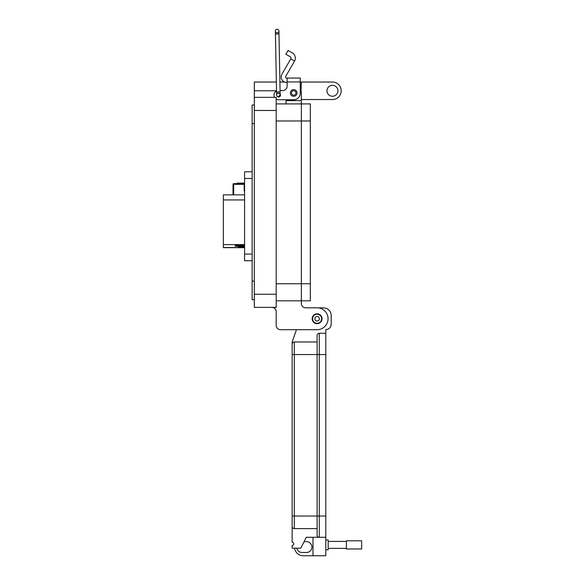 <?xml version="1.0" encoding="UTF-8"?>
<svg xmlns="http://www.w3.org/2000/svg" width="585" height="585" viewBox="0 0 585 585"><rect width="100%" height="100%" fill="white"/><g stroke="black" fill="none" stroke-linecap="round" stroke-linejoin="round"><path stroke-width="0.88" d="M252.128 260.727L244.589 260.727L244.589 171.793L252.128 171.793M252.128 178.462L244.589 178.462M244.589 254.058L252.128 254.058M244.589 247.667L223.353 247.667L223.353 194.863L244.589 194.863M244.589 247.038L238.307 247.28L244.589 247.521L223.353 247.535M244.589 245.905L235.141 246.183L244.589 246.46M244.589 245.108L235.141 245.386L244.589 245.663M223.353 244.603L244.589 244.603M244.589 183.112L237.181 183.112L237.181 183.668M233.671 194.863L233.671 184.326L244.201 184.326L244.201 190.893L244.589 190.893M244.201 184.326L244.201 183.668L233.671 183.668A0.658 0.658 0 0 0 233.013 184.326L233.013 194.863M244.589 183.668L244.201 183.668M233.013 189.043L233.013 189.796M233.013 191.2L233.013 191.807M287.133 82.434L286.65 82.434A5.47 5.47 0 0 1 281.911 74.229L290.745 58.924L294.54 61.111A5.989 5.989 0 0 0 292.346 52.928L288.054 50.456L285.868 54.244L290.16 56.716A1.609 1.609 0 0 1 290.745 58.924M294.54 61.111L285.699 76.416A1.097 1.097 0 0 0 286.65 78.054L287.133 78.054L287.133 86.185A4.373 4.373 0 0 1 282.76 90.558A4.373 4.373 0 0 0 287.133 86.185M290.357 92.964A3.334 3.334 0 0 1 293.699 89.629A3.334 3.334 0 0 1 297.034 92.964A3.334 3.334 0 0 1 293.699 96.298A3.334 3.334 0 0 1 290.357 92.964M278.343 93.315A1.857 1.857 0 0 1 279.462 93.505M280.135 94.097A1.857 1.857 0 0 1 278.972 96.978A1.857 1.857 0 0 1 276.888 95.882M300.259 78.054L287.133 78.054L300.259 78.054L300.259 93.183A6.567 6.567 0 0 1 293.699 99.75L278.38 99.75L286.036 99.75L286.036 103.911M300.259 83.545L300.259 89.015A7.656 7.656 0 0 1 301.355 92.964L301.355 300.814L310.328 300.814L310.328 283.747L301.355 283.747L301.355 103.911L310.328 103.911L310.328 283.747M282.76 90.558L280.069 90.558L282.76 90.558M276.522 90.975A4.373 4.373 0 0 0 274.007 94.931L274.007 95.37A4.373 4.373 0 0 0 274.475 97.344L254.321 97.344L254.321 307.374L276.193 307.374L276.193 97.344L254.321 97.344L254.321 82.032L276.354 82.032M276.193 99.165A4.373 4.373 0 0 0 278.38 99.75M274.007 95.37L274.007 94.931M321.633 318.752A4.519 4.519 0 0 1 317.107 323.278A4.519 4.519 0 0 1 312.587 318.752A4.519 4.519 0 0 1 317.107 314.233A4.519 4.519 0 0 1 321.633 318.752M319.373 318.752A2.26 2.26 0 0 1 317.107 321.011A2.26 2.26 0 0 1 314.847 318.752A2.26 2.26 0 0 1 317.107 316.492A2.26 2.26 0 0 1 319.373 318.752M295.922 92.964A2.223 2.223 0 0 1 293.699 95.187A2.223 2.223 0 0 1 291.476 92.964A2.223 2.223 0 0 1 293.699 90.741A2.223 2.223 0 0 1 295.922 92.964M277.158 32.797A1.777 1.777 0 0 1 275.381 31.056A1.777 1.777 0 0 1 277.158 29.25A1.777 1.777 0 0 1 278.928 30.99A1.777 1.777 0 0 1 277.158 32.797A1.777 1.777 0 0 1 275.381 31.056A1.777 1.777 0 0 1 277.158 29.25A1.777 1.777 0 0 1 278.928 30.99A1.777 1.777 0 0 1 277.158 32.797M278.409 96.686A1.777 1.777 0 0 0 280.149 94.872L278.409 96.686L280.149 94.872A1.777 1.777 0 0 0 278.343 93.132A1.777 1.777 0 0 0 276.603 94.938A1.777 1.777 0 0 0 278.409 96.686A1.777 1.777 0 0 0 280.149 94.872A1.777 1.777 0 0 0 278.372 93.132M280.091 91.918L278.986 33.952L277.21 33.981L275.44 34.018L276.544 91.984L280.091 91.918L280.149 94.872M317.107 313.867A4.885 4.885 0 0 1 321.991 318.752A4.885 4.885 0 0 1 317.107 323.637A4.885 4.885 0 0 1 312.229 318.752A4.885 4.885 0 0 1 317.107 313.867M325.794 540.014L328.178 540.014L328.178 549.783L325.794 549.783M312.982 537.301L312.982 555.75L325.794 555.75L325.794 537.301L306.255 537.301L300.829 548.152L292.149 548.152L292.149 545.439A1.631 1.631 0 0 0 293.78 543.816A1.631 1.631 0 0 0 292.149 542.185L292.149 526.449A2.172 2.172 0 0 0 294.321 528.621L294.321 516.036L292.149 516.036L292.149 526.449L292.149 344.148A2.172 2.172 0 0 1 294.321 341.976L317.107 341.976L317.107 335.468A2.172 2.172 0 0 1 319.278 333.296L325.794 333.296L325.794 516.036L319.278 516.036L319.278 333.296A2.172 2.172 0 0 0 317.107 335.468L317.107 354.561L317.107 341.976L294.321 341.976A2.172 2.172 0 0 0 292.149 344.148L292.149 341.976L296.456 329.691L292.149 341.976M294.321 528.621L317.107 528.621L317.107 535.129L317.107 354.561L325.794 354.561M318.489 307.9L323.622 307.9A7.598 7.598 0 0 1 331.212 315.498L331.212 324.178A5.426 5.426 0 0 1 325.794 329.604L325.794 333.296M317.107 528.621L317.107 516.036L319.278 516.036L319.278 537.301A2.172 2.172 0 0 1 317.107 535.129M325.794 537.301L325.794 516.036M296.814 548.152A5.426 5.426 0 0 0 302.131 552.496L306.474 552.496A5.426 5.426 0 0 0 311.9 547.07A5.426 5.426 0 0 0 306.474 541.644L304.09 541.644M312.982 555.75L303.22 555.75A8.68 8.68 0 0 1 294.606 548.152M328.178 548.379L346.415 548.379M328.178 541.417L346.415 541.417M346.415 548.986L346.415 540.811L361.647 540.811L361.647 548.986L346.415 548.986M337.903 90.785A5.47 5.47 0 0 0 332.434 85.315A5.47 5.47 0 0 0 326.964 90.785A5.47 5.47 0 0 0 332.434 96.254A5.47 5.47 0 0 0 337.903 90.785M301.041 90.777L301.355 82.032L332.434 82.032A8.753 8.753 0 0 1 341.187 90.785A8.753 8.753 0 0 1 332.434 99.538L301.355 99.538M312.185 318.752A4.921 4.921 0 0 1 317.107 313.831A4.921 4.921 0 0 1 322.035 318.752A4.921 4.921 0 0 1 317.107 323.673A4.921 4.921 0 0 1 312.185 318.752M301.355 82.032L300.259 82.032M284.588 82.032L279.901 82.032M259.879 97.344L254.321 97.344L259.879 97.344M254.321 299.717L252.128 299.717L252.128 105L254.321 105M271.82 307.374A4.373 4.373 0 0 1 276.193 311.754L276.193 325.318A4.373 4.373 0 0 0 280.573 329.691L317.107 329.691A10.94 10.94 0 0 0 328.046 318.752A10.94 10.94 0 0 0 317.107 307.812L305.736 307.812A4.373 4.373 0 0 1 301.355 303.439L301.355 283.754L276.193 283.754M276.193 103.911L301.355 103.911M280.573 329.691L296.456 329.691M317.107 307.812L305.736 307.812A4.373 4.373 0 0 1 301.355 303.439M301.355 300.814L276.193 300.814L301.355 300.814M276.193 311.754L276.193 325.318M223.353 199.938L244.589 199.938M238.336 245.108L238.336 245.663M238.336 245.905L238.336 246.46M241.086 247.038L241.086 247.521M239.96 183.668L239.96 183.112M233.671 183.668L233.671 184.326L233.013 184.326M287.133 81.944L300.259 81.944M310.328 120.971L276.193 120.978M277.158 29.25A1.777 1.777 0 0 1 278.928 30.99A1.777 1.777 0 0 0 277.158 29.25M292.149 354.561L294.321 354.561L294.321 341.976M317.107 516.036L294.321 516.036L294.321 354.561L317.107 354.561M254.321 110.47L276.193 110.47M276.522 90.777L254.321 90.777M276.193 294.248L254.321 294.248M252.128 123.596L254.321 123.596M252.128 281.122L254.321 281.122M286.036 100.627L301.355 100.62M275.44 34.018L275.381 31.056M276.544 91.984L276.603 94.938M278.986 33.952L278.928 30.99M276.193 307.374L254.321 307.374"/></g></svg>
